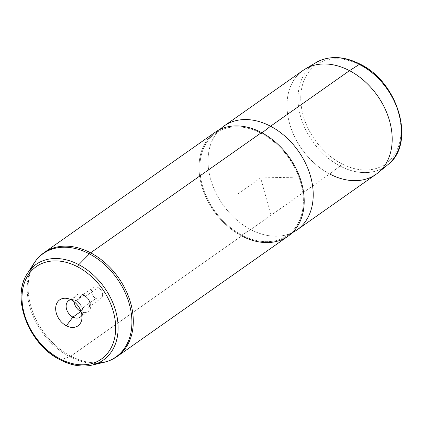<?xml version="1.0" encoding="UTF-8"?>
<svg xmlns="http://www.w3.org/2000/svg" width="423" height="423" viewBox="0 0 423 423"><rect width="100%" height="100%" fill="white"/><g stroke="black" fill="none" stroke-linecap="round" stroke-linejoin="round"><path stroke-width="0.32" stroke-dasharray="2.12 1.59" d="M85.314 296.539L98.088 287.55A6.699 4.88 -125.1 0 0 93.187 287.524A6.699 4.88 -125.1 0 0 91.722 292.97A6.699 4.88 -125.1 0 0 95.995 298.453L83.22 307.442A6.699 4.88 54.9 0 1 78.948 301.959A6.699 4.88 54.9 0 1 80.412 296.512A6.699 4.88 54.9 0 1 85.314 296.539L83.95 295.122A10.078 7.344 54.9 0 1 90.601 307.479A10.078 7.344 54.9 0 1 81.094 311.666A10.078 7.344 -125.1 0 0 88.174 311.561A10.078 7.344 -125.1 0 0 90.379 303.365A10.078 7.344 -125.1 0 0 83.95 295.122L85.314 296.539A6.699 4.88 -125.1 0 0 78.815 299.13A6.699 4.88 -125.1 0 0 83.22 307.442A6.699 4.88 -125.1 0 0 89.718 304.851A6.699 4.88 -125.1 0 0 85.314 296.539A6.699 4.88 54.9 0 1 89.586 302.017A6.699 4.88 54.9 0 1 88.121 307.468A6.699 4.88 54.9 0 1 83.22 307.442L80.957 311.265L83.22 307.442L95.995 298.453A6.699 4.88 54.9 0 1 91.59 290.141A6.699 4.88 54.9 0 1 98.088 287.55A6.699 4.88 54.9 0 1 102.493 295.862A6.699 4.88 54.9 0 1 95.995 298.453A6.699 4.88 -125.1 0 0 100.896 298.479A6.699 4.88 -125.1 0 0 102.361 293.028A6.699 4.88 -125.1 0 0 98.088 287.55L85.314 296.539M360.333 65.137A60.51 44.108 -125.1 0 0 301.641 88.534A60.51 44.108 -125.1 0 0 341.435 163.627A60.51 44.108 -125.1 0 0 400.126 140.23A60.51 44.108 -125.1 0 0 360.333 65.137A60.51 44.108 54.9 0 1 400.126 140.23A60.51 44.108 54.9 0 1 341.435 163.627A60.51 44.108 54.9 0 1 301.641 88.534A60.51 44.108 54.9 0 1 360.333 65.137M360.375 64.671A2.015 0.793 117.7 0 0 360.137 64.143A2.015 0.793 -62.3 0 1 360.375 64.671M315.97 62.615A62.525 45.578 -125.1 0 0 299.764 113.258A62.525 45.578 -125.1 0 0 340.055 166.017A2.015 0.793 117.7 0 0 341.435 163.627A2.015 0.793 -62.3 0 1 340.055 166.017A62.525 45.578 -125.1 0 0 387.817 164.721A62.525 45.578 54.9 0 1 340.055 166.017A62.525 45.578 54.9 0 1 299.764 113.258A62.525 45.578 54.9 0 1 315.97 62.615M305.242 69.002A63.476 46.276 -125.1 0 0 288.787 120.418A63.476 46.276 -125.1 0 0 329.691 173.98L340.055 166.017L329.691 173.98A63.476 46.276 54.9 0 1 289.184 122.046A63.476 46.276 54.9 0 1 303.069 70.403M224.1 125.975A63.476 46.276 -125.1 0 0 210.215 177.618A63.476 46.276 -125.1 0 0 250.717 229.552L329.691 173.98L250.717 229.552A63.476 46.276 -125.1 0 0 297.158 229.805M376.132 174.234A63.476 46.276 54.9 0 1 329.691 173.98M294.561 231.46A63.476 46.276 54.9 0 1 250.717 229.552L241.85 235.082A62.472 45.541 -125.1 0 0 284.996 236.965A62.472 45.541 -125.1 0 0 301.684 186.421A62.472 45.541 -125.1 0 0 261.356 133.398L262.043 132.859L261.356 133.398A62.472 45.541 -125.1 0 0 213.255 135.006A62.472 45.541 -125.1 0 0 202.506 185.882A62.472 45.541 -125.1 0 0 241.85 235.082L250.717 229.552A63.476 46.276 54.9 0 1 210.739 179.558A63.476 46.276 54.9 0 1 221.663 127.862M261.514 132.579A63.476 46.276 -125.1 0 0 199.947 157.129A63.476 46.276 -125.1 0 0 241.692 235.902L70.805 356.155A63.476 46.276 -125.1 0 0 117.245 356.404A63.476 46.276 54.9 0 1 70.805 356.155L241.692 235.902A63.476 46.276 54.9 0 1 201.189 183.968A63.476 46.276 54.9 0 1 215.074 132.325M261.356 133.398A62.472 45.541 54.9 0 1 302.44 210.924A62.472 45.541 54.9 0 1 241.85 235.082A62.472 45.541 54.9 0 1 200.766 157.557A62.472 45.541 54.9 0 1 261.356 133.398M91.981 365.097A58.48 42.628 54.9 0 1 60.542 359.851A2.015 0.793 -62.3 0 1 60.203 359.846M60.542 359.851A58.48 42.628 54.9 0 1 27.474 273.422A58.48 42.628 -125.1 0 0 60.542 359.851L69.679 356.753L60.542 359.851M74.083 301.71A10.078 7.344 54.9 0 1 83.95 295.122L76.05 300.679A10.078 7.344 54.9 0 1 81.903 315.315A10.078 7.344 -125.1 0 0 82.744 312.777A10.078 7.344 -125.1 0 0 76.05 300.679L83.95 295.122A10.078 7.344 -125.1 0 0 76.579 295.08A10.078 7.344 -125.1 0 0 74.083 301.71M288.132 236.156A63.476 46.276 54.9 0 1 241.692 235.902M44.182 252.579A63.476 46.276 -125.1 0 0 30.297 304.216A63.476 46.276 -125.1 0 0 70.805 356.155A63.476 46.276 54.9 0 1 30.297 304.216A63.476 46.276 54.9 0 1 44.182 252.579M103.656 362.421A63.207 46.075 54.9 0 1 69.679 356.753A63.207 46.075 54.9 0 1 33.935 263.339A63.207 46.075 -125.1 0 0 69.679 356.753A8.063 3.178 117.7 0 0 70.805 356.155A8.063 3.178 -62.3 0 1 69.679 356.753A63.207 46.075 -125.1 0 0 103.656 362.421M70.932 299.717A10.078 7.344 54.9 0 1 76.05 300.679A10.078 7.344 -125.1 0 0 73.597 299.78A10.078 7.344 -125.1 0 0 70.932 299.717M71.318 299.912L76.05 300.679L71.318 299.912M292.43 177.274L260.631 177.893L270.831 214.932M260.631 177.893L238.064 193.766M80.412 296.512L93.187 287.524M213.255 135.006L219.521 129.681M284.996 236.965L292.129 232.862M88.121 307.468L100.896 298.479M80.275 317.118L88.174 311.561M68.679 300.637L76.579 295.08M67.447 298.495L73.597 299.78M81.877 319L82.744 312.777"/><path stroke-width="0.63" d="M360.333 65.137A2.015 0.793 117.7 0 0 360.375 64.671A2.015 0.793 -62.3 0 1 360.333 65.137M378.188 172.669L387.817 164.721A62.525 45.578 -125.1 0 0 399.037 113.798A62.525 45.578 -125.1 0 0 359.576 64.248A62.525 45.578 54.9 0 1 399.037 113.798A62.525 45.578 54.9 0 1 387.817 164.721C416.147 143.936 398.656 82.453 360.137 64.143A2.015 0.793 117.7 0 0 359.576 64.248A62.525 45.578 -125.1 0 0 315.97 62.615A62.525 45.578 54.9 0 1 359.576 64.248A2.015 0.793 -62.3 0 1 360.137 64.143C343.793 55.91 329.068 55.397 315.97 62.615L305.242 69.002A63.476 46.276 -125.1 0 1 349.514 70.657L359.576 64.248L349.514 70.657L270.54 126.228A63.476 46.276 -125.1 0 0 224.1 125.975L303.069 70.403A63.476 46.276 54.9 0 1 349.514 70.657A63.476 46.276 54.9 0 1 390.017 122.591A63.476 46.276 54.9 0 1 376.132 174.234L297.158 229.805A63.476 46.276 -125.1 0 0 311.042 178.162A63.476 46.276 -125.1 0 0 270.54 126.228L349.514 70.657A63.476 46.276 -125.1 0 1 389.578 120.962A63.476 46.276 -125.1 0 1 378.188 172.669A63.476 46.276 -125.1 0 1 329.691 173.98M219.521 129.681L221.663 127.862A63.476 46.276 54.9 0 1 270.54 126.228L262.043 132.859L270.54 126.228A63.476 46.276 54.9 0 1 311.518 180.108A63.476 46.276 54.9 0 1 294.561 231.46L292.129 232.862M241.692 235.902A63.476 46.276 -125.1 0 0 303.259 211.357A63.476 46.276 -125.1 0 0 261.514 132.579A63.476 46.276 54.9 0 1 302.022 184.513A63.476 46.276 54.9 0 1 288.132 236.156L117.245 356.404A63.476 46.276 -125.1 0 0 131.13 304.766A63.476 46.276 -125.1 0 0 90.622 252.827L261.514 132.579L90.622 252.827A63.476 46.276 -125.1 0 0 44.182 252.579A63.476 46.276 54.9 0 1 90.622 252.827A8.063 3.178 117.7 0 0 89.412 253.874A63.207 46.075 54.9 0 1 131.373 313.956A63.207 46.075 54.9 0 1 103.656 362.421A63.207 46.075 -125.1 0 0 131.373 313.956A63.207 46.075 -125.1 0 0 89.412 253.874L78.805 264.666A58.48 42.628 54.9 0 1 117.626 320.259A58.48 42.628 54.9 0 1 91.981 365.097A58.48 42.628 -125.1 0 0 117.626 320.259A58.48 42.628 -125.1 0 0 78.805 264.666A2.015 0.793 117.7 0 0 77.663 266.839A2.015 0.793 -62.3 0 1 78.805 264.666L89.412 253.874A63.207 46.075 -125.1 0 0 33.935 263.339A63.207 46.075 54.9 0 1 89.412 253.874A8.063 3.178 -62.3 0 1 90.622 252.827A63.476 46.276 54.9 0 1 131.13 304.766A63.476 46.276 54.9 0 1 117.245 356.404C113.147 359.275 108.621 361.279 103.656 362.421L91.981 365.097C81.803 367.286 71.212 365.535 60.203 359.846A2.015 0.793 -62.3 0 1 60.013 358.857A56.534 41.211 -125.1 0 0 114.845 336.994A56.534 41.211 -125.1 0 0 77.663 266.839A56.534 41.211 -125.1 0 0 22.831 288.698A56.534 41.211 -125.1 0 0 60.013 358.857A2.015 0.793 117.7 0 0 60.203 359.846A2.015 0.793 117.7 0 0 60.542 359.851A58.48 42.628 -125.1 0 0 91.981 365.097M261.514 132.579A63.476 46.276 54.9 0 0 215.074 132.325L44.182 252.579C40.1 255.46 36.685 259.05 33.935 263.339L27.474 273.422A58.48 42.628 54.9 0 1 78.805 264.666A58.48 42.628 -125.1 0 0 27.474 273.422C10.591 297.364 28.801 344.602 60.203 359.846M80.804 311.524L80.957 311.265L80.804 311.524A10.078 7.344 54.9 0 1 74.083 301.71A10.078 7.344 -125.1 0 0 80.804 311.524A10.078 7.344 -125.1 0 0 81.094 311.666A10.078 7.344 54.9 0 1 80.804 311.524L72.904 317.081L80.804 311.524M60.013 358.857A56.534 41.211 54.9 0 1 22.831 288.698A56.534 41.211 54.9 0 1 77.663 266.839A56.534 41.211 54.9 0 1 114.845 336.994A56.534 41.211 54.9 0 1 60.013 358.857M66.358 325.784A15.894 11.585 -125.1 0 0 81.771 319.635A15.894 11.585 -125.1 0 0 71.318 299.912A15.894 11.585 -125.1 0 0 55.905 306.056A15.894 11.585 -125.1 0 0 66.358 325.784A15.894 11.585 54.9 0 1 55.677 308.034A15.894 11.585 54.9 0 1 67.447 298.495A15.894 11.585 54.9 0 1 71.318 299.912A15.894 11.585 54.9 0 1 81.877 319A15.894 11.585 54.9 0 1 66.358 325.784L72.904 317.081A10.078 7.344 54.9 0 1 66.474 308.832A10.078 7.344 54.9 0 1 68.679 300.637A10.078 7.344 54.9 0 1 70.932 299.717A10.078 7.344 -125.1 0 0 66.194 307.32A10.078 7.344 -125.1 0 0 72.904 317.081L66.358 325.784M81.903 315.315A10.078 7.344 54.9 0 1 80.275 317.118A10.078 7.344 54.9 0 1 72.904 317.081A10.078 7.344 -125.1 0 0 81.903 315.315"/></g></svg>
